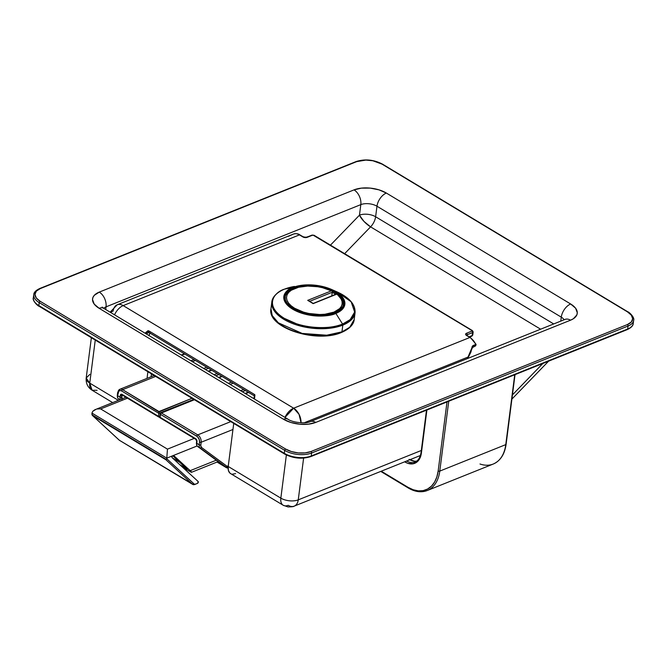 <?xml version="1.0" encoding="UTF-8"?>
<svg xmlns="http://www.w3.org/2000/svg" width="667" height="667" viewBox="0 0 667 667"><rect width="100%" height="100%" fill="white"/><g stroke="black" fill="none" stroke-linecap="round" stroke-linejoin="round"><path stroke-width="1" d="M91.362 337.719L86.193 378.031A12.39 6.136 7.3 0 0 89.745 383.116L95.256 340.07L89.745 383.116A12.39 7.145 121 0 0 92.096 390.228L89.745 383.116L118.342 400.333L89.745 383.116L86.193 378.031L89.812 374.387M304.486 457.862L297.632 457.87L287.694 455.378M33.734 294.772A19.168 9.496 7.3 0 0 39.22 302.61A1.151 0.667 -59 0 1 40.162 301.292A1.151 0.667 121 0 0 39.22 302.61L284.692 450.358A1.151 0.667 -59 0 1 285.626 449.041A1.151 0.667 121 0 0 284.692 450.358A19.168 9.496 7.3 0 0 311.622 453.01A1.151 0.75 -111.9 0 0 310.947 451.534A18.017 8.921 -172.7 0 1 285.626 449.041L40.162 301.292A18.017 8.921 -172.7 0 1 40.262 288.603A1.151 0.75 -111.9 0 0 39.703 288.528A1.151 0.75 68.1 0 1 40.262 288.603L356.687 161.631A1.151 0.75 -111.9 0 0 356.136 161.556A1.151 0.75 68.1 0 1 356.687 161.631A18.017 8.921 -172.7 0 1 382.008 164.124A1.151 0.667 -59 0 1 382.474 164.132A1.151 0.667 121 0 0 382.008 164.124L627.472 311.873A1.151 0.667 -59 0 1 627.939 311.881A1.151 0.667 121 0 0 627.472 311.873A18.017 8.921 -172.7 0 1 627.372 324.562L310.947 451.534L305.119 452.901L298.266 452.918L291.421 451.559L285.626 449.041L40.162 301.292L36.301 297.999L34.967 294.43L36.36 291.129L40.262 288.603L356.687 161.631L365.875 160.08L372.861 160.764L382.008 164.124L627.472 311.873L631.332 315.166L632.666 318.734L631.282 322.028L627.372 324.562L310.947 451.534A1.151 0.75 68.1 0 1 311.622 453.01L311.247 455.978L627.672 329.006L628.056 326.038L311.622 453.01A19.168 9.496 -172.7 0 1 284.692 450.358L39.22 302.61L38.836 305.578L284.309 453.327L284.692 450.358L284.309 453.327A19.168 9.496 7.3 0 0 311.247 455.978L311.622 453.01L628.056 326.038L627.672 329.006A19.168 9.496 7.3 0 0 633.266 323.37C633.258 325.596 631.274 327.672 627.297 329.59A1.151 0.75 -111.9 0 0 627.672 329.006L311.247 455.978A19.168 9.496 -172.7 0 1 284.309 453.327L38.836 305.578L39.22 302.61A19.168 9.496 -172.7 0 1 33.734 294.747L33.35 297.715A19.168 9.496 7.3 0 0 38.836 305.578A19.168 9.496 -172.7 0 1 33.35 297.749C31.991 300.542 38.186 306.361 39.061 306.236A1.151 0.667 -59 0 1 38.836 305.578A1.151 0.667 121 0 0 39.061 306.236A1.151 0.667 -59 0 0 39.528 306.245M315.766 422.419L570.527 320.193L573.387 318.734L576.83 314.941L577.288 312.748L575.588 308.196L570.66 303.994L386.36 193.055L378.964 189.845L370.218 188.111L361.472 188.127L354.035 189.878L99.266 292.104L94.289 295.331L92.963 297.357L92.513 299.55L94.214 304.102L99.141 308.304L283.442 419.243L290.837 422.453L299.575 424.179L308.329 424.17L315.766 422.419L570.527 320.193A11.497 7.47 -111.9 0 0 564.974 319.426L310.213 421.652A11.497 7.47 68.1 0 1 315.766 422.419A11.497 7.47 -111.9 0 0 310.188 421.661C306.27 423.845 292.738 422.711 288.102 419.293A11.497 6.628 -59 0 0 283.442 419.243A22.995 11.397 7.3 0 0 315.766 422.419M420.435 455.486L294.197 506.136A12.39 8.046 -111.9 0 0 298.257 499.858L303.61 458.112L298.257 499.858L421.327 450.475L298.257 499.858A12.39 8.046 68.1 0 1 294.197 506.136A12.39 8.046 68.1 0 1 288.219 505.311A12.39 7.145 -59 0 1 283.2 505.252A12.39 7.145 -59 0 1 280.84 498.141L286.368 454.986L280.84 498.141L228.214 466.466L280.84 498.141A12.39 7.145 121 0 0 283.2 505.252L230.574 473.57A12.39 7.145 121 0 1 228.214 466.466L228.356 470.285L229.807 472.986L230.965 473.787M512.431 394.914L542.846 363.473L512.431 394.914M147.032 378.381L147.882 371.744L147.032 378.381M233.733 423.412L228.214 466.466L233.733 423.412M105.711 309.513L106.045 306.853L360.814 204.627L359.463 215.174L330.465 245.139L359.463 215.174A11.497 3.493 -135.9 0 0 370.577 226.855L344.631 253.668L370.577 226.855A11.497 6.628 121 0 0 375.621 216.758L376.972 206.22L561.281 317.15L560.772 321.11L561.281 317.15A11.497 5.695 -172.7 0 1 564.09 319.785A11.497 5.695 -172.7 0 0 561.281 317.15A11.497 6.628 -59 0 1 570.66 303.994A11.497 6.628 121 0 0 561.281 317.15L376.972 206.22L375.621 216.758L553.702 323.945L375.621 216.758A11.497 6.628 -59 0 1 370.577 226.855L363.99 221.427L359.463 215.174A11.497 5.695 -172.7 0 1 375.621 216.758A11.497 5.695 7.3 0 0 359.463 215.174L360.814 204.627A11.497 5.695 -172.7 0 1 376.972 206.22A11.497 6.628 -59 0 1 386.36 193.055A11.497 6.628 121 0 0 376.972 206.22A11.497 5.695 -172.7 0 0 360.814 204.627A11.497 7.47 -111.9 0 0 354.035 189.878A11.497 7.47 68.1 0 1 360.814 204.627L106.045 306.853L105.711 309.513M151.092 376.755L151.459 373.895L151.092 376.755M540.612 329.198L370.577 226.855L540.612 329.198M97.115 390.287L92.096 390.228L112.665 402.61M298.257 499.858A12.39 6.136 -172.7 0 1 280.84 498.141A12.39 6.136 7.3 0 0 298.257 499.858M564.949 319.435A11.497 7.47 68.1 0 1 570.527 320.193A22.995 11.397 7.3 0 0 570.66 303.994L386.36 193.055A22.995 11.397 7.3 0 0 354.035 189.878L99.266 292.104A22.995 11.397 7.3 0 0 99.141 308.304L283.442 419.243A11.497 6.628 121 0 1 288.144 419.318M103.71 308.304A11.497 5.695 -172.7 0 1 106.045 306.853A11.497 7.47 -111.9 0 0 99.266 292.104A11.497 7.47 68.1 0 1 106.045 306.853A11.497 5.695 -172.7 0 0 103.71 308.304M288.102 419.293L103.802 308.362A11.497 6.628 121 0 0 99.141 308.304A11.497 6.628 -59 0 1 103.835 308.387M633.266 323.37L633.65 320.402A19.168 9.496 -172.7 0 1 628.056 326.038A19.168 9.496 7.3 0 0 633.65 320.368M284.992 453.994A1.151 0.667 -59 0 1 284.526 453.994A1.151 0.667 -59 0 1 284.309 453.327A1.151 0.667 121 0 0 284.526 453.985L39.061 306.236M284.526 453.994C293.255 458.487 302.034 459.346 310.864 456.562A1.151 0.75 -111.9 0 0 311.247 455.978A1.151 0.75 68.1 0 1 310.313 456.486M633.266 323.345A19.168 9.496 -172.7 0 1 627.672 329.006A1.151 0.75 68.1 0 1 626.738 329.515M627.372 324.562A1.151 0.75 68.1 0 1 628.056 326.038A1.151 0.75 -111.9 0 0 627.372 324.562M232.349 474.162L235.593 473.637M467.183 334.742L467.083 335.518L467.183 334.742L472.586 332.575L467.183 334.742A1.151 0.75 -111.9 0 0 466.5 333.267L465.599 334.259L465.824 334.867L469.885 337.477L293.638 408.196L123.195 305.603L299.441 234.884L304.994 237.585L313.098 235.126L471.919 330.557L471.911 331.099L466.5 333.267A1.151 0.75 68.1 0 1 467.183 334.742A1.918 0.95 -172.7 0 0 466.65 335.201A1.918 0.95 -172.7 0 1 467.183 334.742M472.77 334.976A1.918 0.95 -172.7 0 1 472.211 335.543A1.151 0.75 68.1 0 1 471.836 336.126A1.151 0.75 -111.9 0 0 472.211 335.543L469.168 336.768L472.211 335.543L472.586 332.575L472.211 335.543A1.918 0.95 7.3 0 0 472.77 334.984L473.145 332.008A1.918 0.95 -172.7 0 1 472.586 332.575A1.151 0.75 -111.9 0 0 471.911 331.099L466.5 333.267A3.068 1.517 7.3 0 0 466.483 335.426A1.151 0.667 -59 0 1 466.958 335.434A1.151 0.667 121 0 0 466.483 335.426L469.885 337.477L293.638 408.196L123.195 305.603L299.441 234.884A12.39 8.046 -111.9 0 0 293.455 234.059L117.217 304.777A12.39 8.046 68.1 0 1 123.195 305.603A12.39 8.046 -111.9 0 0 117.217 304.777A12.39 8.046 68.1 0 0 113.157 311.055A12.39 6.136 -172.7 0 0 110.73 312.531M473.553 340.77L474.812 342.538M467.725 358.446L472.478 347.565L472.044 347.165L472.478 347.565L475.479 345.923A1.151 0.75 -111.9 0 0 475.713 344.514L472.828 345.673L467.375 358.588L468.559 356.837L304.235 422.77L468.559 356.837L470.927 352.026L472.211 346.381L475.713 344.514A12.39 8.046 -111.9 0 0 469.885 337.477A1.151 0.667 -59 0 1 470.352 337.485A1.151 0.667 121 0 0 469.885 337.477A12.39 8.046 68.1 0 1 475.713 344.514L475.713 344.514A1.151 0.75 68.1 0 1 474.921 345.839M184.367 353.768L181.291 355.002L184.367 353.768M148.691 332.291L147.082 333.325L145.631 332.641L147.949 330.757L148.849 330.89L145.631 332.641A12.39 7.145 121 0 0 145.298 333.342A12.39 7.145 -59 0 1 145.631 332.641L147.082 333.325A11.239 6.487 -59 0 0 146.69 334.175L147.082 333.325L149.075 332.525L147.082 333.325L147.64 332.775M150.158 332.841L148.966 335.551A5.753 3.318 -59 0 1 150.008 333.083M114.541 314.824A12.39 7.145 -59 0 1 123.195 305.603A12.39 7.145 121 0 0 114.541 314.824M284.984 417.417A12.39 7.145 -59 0 1 293.638 408.196A12.39 8.046 68.1 0 1 301.05 422.77L299.049 414.34L293.638 408.196L284.984 417.417M254.911 394.881L254.552 398.199A12.39 7.145 121 0 0 254.219 398.899A12.39 7.145 -59 0 1 254.552 398.199L254.544 394.514A1.151 0.667 121 0 0 254.419 395.931M148.849 330.89L254.544 394.514L148.849 330.89A1.151 0.667 121 0 0 148.749 332.333A1.151 0.667 -59 0 1 148.849 330.89M472.603 331.224A1.918 0.95 -172.7 0 1 473.145 332.008L472.378 330.565A1.151 0.667 -59 0 1 472.603 331.224M472.386 330.565A1.151 0.667 121 0 0 471.919 330.557L471.911 331.099A1.151 0.75 68.1 0 1 472.586 332.575A1.918 0.95 7.3 0 0 473.145 332.008M469.593 337.027L471.836 336.126A1.151 0.75 68.1 0 1 471.277 336.051M313.632 235.293L471.919 330.557A1.151 0.667 -59 0 1 472.378 330.565L314.099 235.293A1.151 0.667 121 0 0 313.632 235.293A1.151 0.667 -59 0 1 314.107 235.301L312.006 235.109A1.151 0.75 68.1 0 1 312.556 235.184L313.632 235.293M307.145 237.352L312.556 235.184A1.151 0.75 -111.9 0 0 312.006 235.109L306.595 237.277A1.151 0.75 68.1 0 1 307.145 237.352A1.151 0.75 -111.9 0 0 306.595 237.277L303.302 236.935A1.151 0.667 121 0 0 302.843 236.927A3.068 1.517 7.3 0 0 307.145 237.352M472.828 345.673A1.151 0.75 68.1 0 1 472.628 347.057A1.151 0.75 -111.9 0 0 472.828 345.673M288.086 236.443L292.771 234.4A12.39 8.046 68.1 0 1 293.472 234.059A12.39 8.046 68.1 0 1 299.441 234.884L302.843 236.927A1.151 0.667 -59 0 1 303.302 236.935L299.908 234.892A1.151 0.667 121 0 0 299.441 234.884A1.151 0.667 -59 0 1 299.908 234.892C298.316 233.675 296.165 233.392 293.455 234.059M254.727 397.407L254.385 397.916M254.919 395.956A1.151 0.667 -59 0 1 254.452 395.956L254.452 395.956A1.151 0.667 -59 0 1 254.544 394.514M149.216 332.333A1.151 0.667 -59 0 1 148.724 332.316L254.444 395.948L253.81 398.649M341.579 332.424C316.867 343.572 266.892 327.881 270.952 308.829L271.811 302.093L273.103 308.871L279.198 316.075L303.035 326.688L327.58 328.472L342.813 325.112A41.971 20.794 -172.7 0 1 296.19 324.821A41.971 20.794 -172.7 0 1 271.811 302.093C272.036 298.758 274.629 293.33 284.442 289.161L300.2 285.501C311.097 283.95 321.627 285.293 331.782 289.553L337.068 291.904C349.491 297.624 355.494 304.577 355.069 312.765L354.21 319.493C354.027 322.511 351.759 328.064 341.579 332.424A1.151 0.75 -111.9 0 0 341.954 331.849L326.722 335.209L302.168 333.425L278.331 322.811L272.236 315.599L270.952 308.829A41.971 20.794 7.3 0 0 295.323 331.549A41.971 20.794 7.3 0 0 341.954 331.849L342.813 325.112L350.575 320.535L355.069 312.765A41.971 20.794 -172.7 0 1 342.813 325.112A1.151 0.75 -111.9 0 0 342.563 324.07C335.176 328.206 306.17 331.107 284.292 318.342C263.215 305.253 274.804 291.871 284.526 289.136A41.454 20.544 7.3 0 0 284.292 318.342A41.454 20.544 7.3 0 0 342.563 324.07L335.868 313.423A30.757 15.241 -172.7 0 1 292.63 309.171A30.757 15.241 -172.7 0 1 292.805 287.502L284.526 289.136L294.497 286.443A41.454 20.544 7.3 0 0 284.526 289.136A1.151 0.75 -111.9 0 0 284.359 289.211A1.151 0.75 68.1 0 1 284.526 289.136L292.805 287.502A30.757 15.241 -172.7 0 1 300.2 285.501A30.757 15.241 -172.7 0 1 331.782 289.553A30.757 15.241 -172.7 0 1 335.868 313.423L344.831 304.494L342.221 296.865L331.782 289.553L314.465 285.142L300.2 285.501L292.805 287.502A1.151 0.75 68.1 0 1 293.272 287.602C298.641 284.601 319.718 282.491 335.609 291.762C350.925 301.276 342.505 310.997 335.443 312.981A1.151 0.75 68.1 0 1 335.868 313.423L342.563 324.07A41.454 20.544 7.3 0 0 337.068 291.904L351.134 301.759L354.644 312.039L350.167 319.601L342.563 324.07A1.151 0.75 68.1 0 1 342.813 325.112L341.954 331.849A41.971 20.794 7.3 0 0 354.21 319.493L349.716 327.272L341.954 331.849A1.151 0.75 68.1 0 1 341.02 332.349L334.851 334.275L327.822 335.468M342.671 306.912L343.188 304.994A29.198 14.466 -172.7 0 1 342.671 306.912M293.813 288.861A1.151 0.75 68.1 0 1 294.722 288.478A28.047 13.899 -172.7 0 1 331.374 290.862L332.199 291.045M336.785 294.147L313.148 303.635L336.785 294.147A28.047 13.899 -172.7 0 1 333.984 312.114L339.661 308.596L341.329 306.42L342.146 304.044L342.088 301.551L341.145 299.016L336.827 293.83L333.525 291.737L336.827 293.83L336.31 294.139M293.68 287.852L293.58 288.644L293.68 287.852L303.227 285.593L314.474 285.584L325.696 287.802L335.201 291.929L341.521 297.332L343.172 300.258L343.713 303.177L343.13 305.995L341.437 308.588L338.703 310.872L335.034 312.74A29.54 14.632 -172.7 0 1 302.209 312.531A29.54 14.632 -172.7 0 1 285.059 296.54A29.54 14.632 -172.7 0 1 293.68 287.852A29.54 14.632 -172.7 0 1 326.497 288.061A29.54 14.632 -172.7 0 1 343.655 304.052A29.54 14.632 -172.7 0 1 335.034 312.74L325.479 314.991L314.24 315.007L303.01 312.781L293.513 308.654L287.185 303.26L285.534 300.333L285.001 297.407L285.584 294.597L287.277 291.996L290.012 289.72L293.68 287.852M278.631 323.136L283.65 326.713L289.778 329.848L304.377 334.317M312.289 335.484L320.202 335.876M335.443 312.981L339.178 311.08L341.971 308.754L343.697 306.111L344.297 303.235L343.738 300.25L342.063 297.274L335.609 291.762L331.09 289.453L320.318 286.151L308.638 285.001L303.01 285.309L293.272 287.602L289.528 289.511L286.743 291.838L285.017 294.481L284.417 297.349L284.967 300.333L286.652 303.318L289.395 306.186L297.624 311.139L308.396 314.44L314.232 315.299L325.704 315.283L335.443 312.981C330.073 315.991 308.996 318.101 293.096 308.821C277.789 299.316 286.21 289.586 293.272 287.602A1.151 0.75 -111.9 0 0 292.805 287.502C285.593 289.528 276.988 299.458 292.63 309.171C308.863 318.643 330.382 316.492 335.868 313.423A1.151 0.75 -111.9 0 0 335.443 312.981M285.284 299.558A29.198 14.466 -172.7 0 1 285.268 297.574L285.284 299.558M331.791 295.856L332.249 292.254L335.651 294.305L332.249 292.254L331.791 295.856M309.721 301.292L332.249 292.254L332.308 291.712L332.249 292.254L309.721 301.292M333.525 291.737L331.374 290.862L307.704 300.358L313.148 303.635L307.704 300.358L331.374 290.862L322.52 287.71L317.625 286.727L307.67 286.076L298.583 287.252L291.237 290.253L288.644 292.413L287.035 294.881L286.477 297.557L286.993 300.333L288.561 303.11L291.112 305.778L294.564 308.237L303.585 312.156L308.804 313.465L319.685 314.532L324.921 314.249L333.984 312.114C328.989 314.907 309.363 316.875 294.564 308.237C280.307 299.383 288.144 290.328 294.722 288.478A1.151 0.75 -111.9 0 0 294.164 288.402M313.14 303.402L308.663 300.659M313.073 303.493L336.743 293.864M332.358 291.112L332.308 291.712L332.358 291.112M334.584 312.915A1.151 0.75 -111.9 0 0 333.984 312.114M228.114 467.667L227.08 466.308L228.297 465.816L227.08 466.308L201.551 447.482L200.767 445.739L201.142 442.254A5.753 3.735 -111.9 0 0 197.749 434.884L230.765 421.636L197.749 434.884L161.397 412.998L194.414 399.75L161.397 412.998A1.151 0.667 121 0 0 160.464 414.315L160.08 417.292L195.623 438.686L196.957 440.804L196.765 443.313L199.183 444.764L199.525 442.096L199.266 439.57L197.432 436.652L160.464 414.315L196.815 436.201A4.602 2.985 68.1 0 1 199.525 442.096L199.183 444.764L196.765 443.313A5.753 3.318 121 0 0 197.707 446.506L226.238 467.225L217.042 462.056L225.763 467.3A1.151 0.667 121 0 0 225.796 467.325A1.151 0.667 -59 0 1 225.763 467.3A1.151 0.667 -59 0 1 225.738 467.284A1.151 0.667 121 0 0 225.763 467.3L228.106 468.051M228.164 467.8L227.08 466.308A1.151 0.942 126.4 0 1 225.654 466.783A1.151 0.942 -53.6 0 0 227.08 466.308L201.551 447.482A4.602 2.651 -59 0 1 200.8 444.922L201.142 442.254L232.95 429.49L201.142 442.254A1.151 0.567 -172.7 0 1 199.525 442.096A1.151 0.567 7.3 0 0 201.142 442.254A5.753 3.735 68.1 0 0 197.749 434.884A1.151 0.667 121 0 0 196.815 436.201A1.151 0.667 -59 0 1 197.749 434.884L161.397 412.998A1.151 0.75 -111.9 0 0 160.847 412.923A1.151 0.75 68.1 0 1 161.397 412.998A1.151 0.667 -59 0 0 160.464 414.315A1.151 0.567 -172.7 0 1 160.13 413.848A1.151 0.567 7.3 0 0 160.464 414.315L159.788 417.459L195.623 438.686A1.151 0.667 121 0 0 195.84 439.345A1.151 0.667 -59 0 1 195.623 438.686A2.301 1.492 -111.9 0 1 196.982 441.637A1.151 0.567 -172.7 0 1 196.657 441.162A1.151 0.567 7.3 0 0 196.982 441.637L196.765 443.313A1.151 0.567 -172.7 0 1 196.44 442.838A1.151 0.567 7.3 0 0 196.765 443.313A5.753 3.318 -59 0 0 197.707 446.506L200.125 447.966A5.753 3.318 -59 0 1 199.183 444.764A5.753 3.318 121 0 0 200.125 447.966L225.654 466.783C227.439 468.134 227.464 468.301 225.738 467.284L217.042 462.056M206.728 367.225L203.652 368.459L206.728 367.225M192.004 398.299L158.988 411.547L122.636 389.67L155.653 376.421L122.636 389.67A5.753 3.735 -111.9 0 0 119.843 389.295A5.753 3.735 68.1 0 1 122.636 389.67A1.151 0.667 121 0 0 121.694 390.987L120.427 390.545L118.793 391.137L117.625 395.673L120.043 397.132L120.477 394.772L122.119 394.439L158.471 416.325L158.854 413.348L121.694 390.987A1.151 0.667 -59 0 1 122.636 389.67L158.971 411.931L192.004 398.299M192.388 361.681L195.456 360.447L192.388 361.681M122.803 395.106A1.151 0.667 -59 0 1 122.336 395.097A1.151 0.667 -59 0 1 122.119 394.439L158.471 416.325A1.151 0.667 -59 0 0 158.688 416.983A1.151 0.667 -59 0 0 159.155 416.983L159.763 416.742L158.488 416.675L158.854 413.348L193.747 399.35L158.854 413.348L158.971 411.931L158.854 413.348L121.694 390.987A4.602 2.985 68.1 0 0 117.967 393.013A1.151 0.567 -172.7 0 1 117.642 392.538A1.151 0.567 -172.7 0 1 117.976 392.196A5.753 3.735 68.1 0 1 119.86 389.286L154.16 375.521M122.011 399.416L121.869 395.614L122.661 395.298L121.869 395.614A1.151 0.75 68.1 0 1 122.211 395.047A1.151 0.75 68.1 0 0 121.869 395.614A1.151 0.567 -172.7 0 1 120.26 395.456L120.043 397.132L117.625 395.673A5.753 3.318 121 0 0 118.568 398.874L119.927 399.691L118.568 398.874A1.151 0.942 126.4 0 1 118.509 398.833A1.151 0.942 -53.6 0 0 118.568 398.874A5.753 3.318 -59 0 1 117.625 395.673A1.151 0.567 -172.7 0 1 117.3 395.206A1.151 0.567 -172.7 0 1 117.634 394.864M217.384 461.923L222.92 465.116L197.707 446.506A1.151 0.942 126.4 0 1 197.649 446.473A1.151 0.942 -53.6 0 0 197.707 446.506L222.411 464.724A1.151 0.942 126.4 0 1 222.344 464.682A1.151 0.942 -53.6 0 0 222.411 464.724L222.453 464.974A1.151 0.667 -59 0 1 222.261 464.624A1.151 0.667 121 0 0 222.453 464.974L217.384 461.923M119.768 399.758L118.509 398.833C117.717 398.491 117.309 397.282 117.3 395.206A1.151 0.567 7.3 0 0 117.625 395.673L117.967 393.013A1.151 0.567 7.3 0 1 117.642 392.538L117.3 395.206M211.281 369.968L208.204 371.202L211.281 369.968M205.394 369.51L208.471 368.276L205.394 369.51M228.147 468.017L227.53 467.976M120.335 399.533A5.753 3.318 -59 0 1 120.043 397.132A5.753 3.318 121 0 0 120.335 399.533M201.551 447.482A1.151 0.942 126.4 0 1 200.125 447.966A1.151 0.942 -53.6 0 0 201.551 447.482M200.8 444.922A1.151 0.567 -172.7 0 1 199.183 444.764A1.151 0.567 7.3 0 0 200.8 444.922M160.464 413.507A1.151 0.567 7.3 0 0 160.13 413.848A1.151 0.567 -172.7 0 1 160.464 413.507A1.151 0.75 68.1 0 1 160.847 412.923L194.122 399.575M159.655 417.55L160.13 413.848L160.847 412.923M196.306 439.353A1.151 0.667 -59 0 1 195.848 439.345L159.655 417.567M195.848 439.345L196.657 441.162L196.44 442.838A1.151 0.567 -172.7 0 1 196.773 442.504M197.532 446.356A1.151 0.942 -53.6 0 0 197.649 446.465C196.857 446.123 196.448 444.914 196.44 442.838M222.294 464.641A1.151 0.942 -53.6 0 0 222.353 464.682L197.649 446.473M121.786 398.949A4.602 2.651 -59 0 1 121.661 397.29A1.151 0.567 -172.7 0 1 120.043 397.132A1.151 0.567 7.3 0 0 121.661 397.29L121.869 395.614A1.151 0.567 7.3 0 1 120.26 395.456A2.301 1.492 -111.9 0 1 122.119 394.439A1.151 0.667 121 0 0 122.336 395.097L122.253 395.031M230.132 384.4L233.208 383.166L230.132 384.4M243.672 389.47L240.595 390.704L243.672 389.47M94.756 409.813L96.065 409.313L92.805 411.247L91.946 413.081L166.792 458.137L167.459 449.133L194.247 438.386L167.459 449.133L166.792 458.137L172.861 455.703L172.028 456.62L172.078 457.629L198.166 481.516L197.624 483.308L194.722 484.517L166.717 458.696L166.792 458.137L91.946 413.081L91.971 414.741L166.366 459.521L166.792 458.137L197.124 445.965L172.861 455.703A1.151 0.667 -59 0 0 172.028 456.62A1.151 0.667 -59 0 0 172.078 457.629L198.166 481.516A1.151 0.667 -59 0 1 198.216 482.524A1.151 0.667 -59 0 1 197.382 483.45L193.647 484.701L194.722 484.517L166.717 458.696L166.366 459.521L92.254 415.266L119.318 440.228L192.555 484.317L165.95 459.788L92.705 415.708L165.95 459.788L166.366 459.521L165.95 459.788L192.555 484.317L193.647 484.701L119.318 440.228L92.254 415.266L91.946 413.081L92.805 411.247L94.756 409.813L125.955 397.274M191.579 472.253L190.228 470.652L216.275 460.205L190.228 470.652L173.228 455.553A1.151 0.667 -59 0 1 173.695 455.561A1.151 0.667 -59 0 1 173.754 455.603L191.296 471.719L191.579 472.253L191.054 472.178L182.391 467.05L191.054 472.178M167.459 449.133L100.659 408.921L127.447 398.174L100.659 408.921L99.066 408.863L100.659 408.921L167.459 449.133M217.134 373.487L214.057 374.721L217.134 373.487M242.338 391.746L245.414 390.512L242.338 391.746M248.224 392.204L245.148 393.438L248.224 392.204M180.474 462.765L172.344 457.87L180.474 462.765M231.466 382.124L228.389 383.358L231.466 382.124M97.515 408.996L99.066 408.863L97.515 408.996M172.795 455.728L186.635 468.868A1.151 0.667 -59 0 1 186.477 468.251A1.151 0.667 121 0 0 186.635 468.868L180.048 464.907L187.235 468.959L172.795 455.728L186.693 468.442A1.151 0.934 -47.6 0 0 186.81 468.534A1.151 0.934 132.4 0 1 186.685 468.434L186.96 468.676M215.8 375.771L218.876 374.537L215.8 375.771M221.686 376.23L218.609 377.464L221.686 376.23M92.705 415.708L92.254 415.266M193.088 484.601L192.555 484.317M381.266 471.202L408.037 487.31L413.198 489.753L418.309 490.87L423.186 490.62L427.639 489.003L431.499 486.101L434.617 482.008L436.868 476.888L438.169 470.944L447.007 401.934L438.169 470.944A1.151 0.567 7.3 0 0 439.778 471.102L448.733 401.242L439.778 471.102A38.327 24.896 68.1 0 1 427.23 490.528A38.327 24.896 68.1 0 1 408.721 487.977A1.151 0.667 -59 0 1 408.254 487.969A1.151 0.667 -59 0 1 408.037 487.31A1.151 0.667 121 0 0 408.254 487.969C414.941 491.921 421.269 492.771 427.23 490.528L493.221 464.049A38.327 24.896 -111.9 0 0 505.769 444.622L439.778 471.102A1.151 0.567 -172.7 0 1 438.169 470.944A37.177 24.145 68.1 0 1 408.037 487.31L381.266 471.202M406.57 461.047A19.168 12.448 68.1 0 0 415.116 461.923C416.375 461.514 419.801 459.83 421.06 452.551A1.151 0.567 7.3 0 0 421.394 453.018L426.905 410.005L420.677 456.27L417.75 461.306L413.207 463.773L407.745 463.298L404.927 461.964A20.31 13.198 -111.9 0 0 421.394 453.018A1.151 0.567 -172.7 0 1 421.06 452.551A1.151 0.567 -172.7 0 1 421.394 452.209M506.111 444.28A1.151 0.567 -172.7 0 1 505.769 444.622L514.724 374.762L505.769 444.622L439.778 471.102A38.327 24.896 -111.9 0 1 427.314 490.487M414.407 461.18L409.113 459.346M409.813 459.746A19.168 12.448 -111.9 0 0 416.633 461.105M418.367 460.622L415.116 461.923M515.032 374.637L506.103 444.289A1.151 0.567 7.3 0 1 505.769 444.622A38.327 24.896 68.1 0 1 493.305 464.007A38.327 24.896 68.1 0 1 479.998 464.007M415.166 461.906A19.168 12.448 68.1 0 1 406.653 461.089M548.599 361.172L511.897 399.099M86.193 378.031C85.793 383.342 87.761 387.402 92.096 390.228M294.197 506.136C293.989 506.603 291.921 506.87 287.986 506.92L283.2 505.252M564.974 319.426L565.674 319.201M103.802 308.362L102.109 307.07L102.485 307.862M627.297 329.59L310.864 456.562M633.65 320.402C634.959 317.467 628.839 311.814 627.939 311.881L382.474 164.124C373.745 159.63 364.966 158.771 356.136 161.556L39.703 288.528C35.743 290.437 33.75 292.505 33.734 294.747M110.138 312.173L117.217 304.777M475.479 345.923L476.096 344.389L470.352 337.485L466.617 335.309M471.836 336.126L472.77 334.984M181.716 355.261L184.792 354.027M148.307 332.399L148.749 332.333M343.038 306.203L343.188 304.994C343.505 299.658 339.945 295.064 332.525 291.196M285.109 298.783L285.268 297.574C284.884 294.764 287.852 291.712 294.172 288.402C306.445 284.384 319.168 285.284 332.341 291.104M284.492 300.925L284.684 299.441M193.972 359.546L190.895 360.78M117.642 392.538L119.86 389.286M222.353 464.682L222.828 465.041M211.706 370.227L208.629 371.461M158.688 416.983L122.336 395.097M191.546 472.286L218.167 461.606M248.658 392.463L245.581 393.697M219.034 377.722L222.111 376.488M92.505 415.533L119.276 440.212L192.713 484.417M506.103 444.289C504.686 454.285 500.392 460.872 493.221 464.049M421.06 452.551L426.488 410.163M380.74 471.411L408.254 487.969"/></g></svg>
